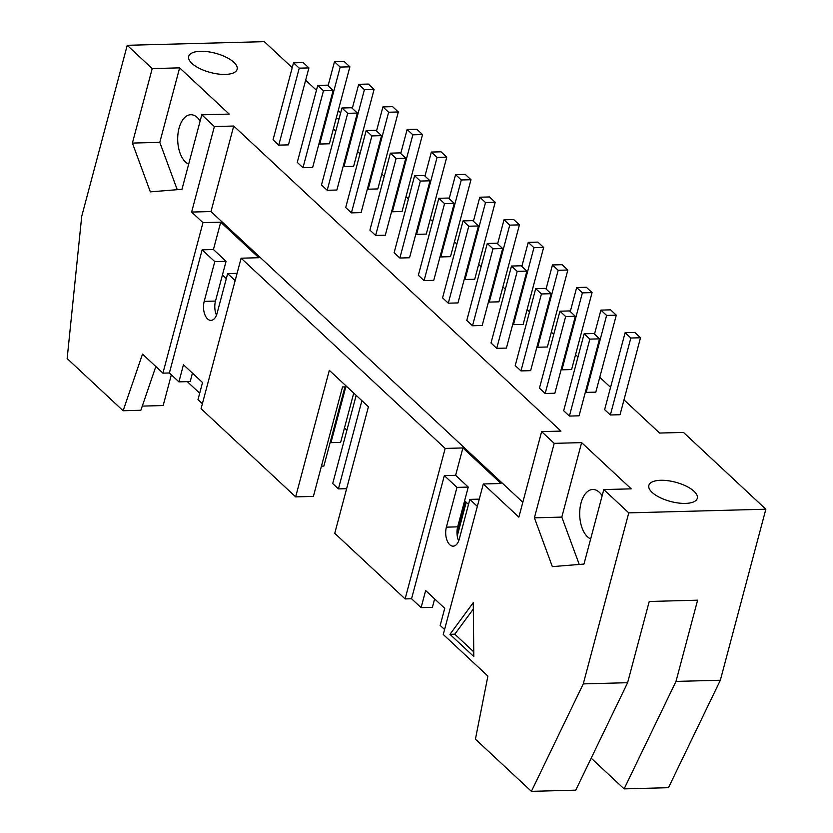 <?xml version="1.0" encoding="UTF-8"?>
<svg xmlns="http://www.w3.org/2000/svg" width="833" height="833" viewBox="0 0 833 833"><rect width="100%" height="100%" fill="white"/><g stroke="black" fill="none" stroke-linecap="round" stroke-linejoin="round"><path stroke-width="1.25" d="M317.737 85.414L297.266 162.373L302.983 167.714L323.464 90.755L317.737 85.414L327.411 85.164L333.138 90.495L323.464 90.755M358.7 84.32L368.373 84.071L374.1 89.402L364.417 89.662L358.7 84.32L352.307 108.363M364.417 89.662L343.946 166.621L353.619 166.361L374.1 89.402M302.983 167.714L312.656 167.454L333.138 90.495M343.946 166.621L343.269 165.996M341.957 107.998L321.486 184.957L327.202 190.288L347.684 113.33L341.957 107.998L351.63 107.738L357.357 113.069L347.684 113.33M382.92 106.905L392.593 106.645L398.32 111.976L388.636 112.236L382.92 106.905L376.526 130.937M388.636 112.236L368.165 189.195L377.838 188.935L398.32 111.976M327.202 190.288L336.876 190.028L357.357 113.069M368.165 189.195L367.488 188.57M366.176 130.573L345.705 207.532L351.422 212.863L371.903 135.904L366.176 130.573L375.85 130.312L381.576 135.644L371.903 135.904M407.139 129.479L416.812 129.219L422.539 134.561L412.856 134.811L407.139 129.479L400.746 153.522M412.856 134.811L392.385 211.769L402.058 211.52L422.539 134.561M351.422 212.863L361.095 212.613L381.576 135.644M330.284 442.031L330.951 442.656L340.624 442.396L353.744 393.082M392.385 211.769L391.708 211.145M330.951 442.656L345.799 386.856M390.396 153.147L369.914 230.116L375.641 235.447L396.123 158.489L390.396 153.147L400.069 152.897L405.796 158.228L396.123 158.489M431.359 152.064L441.032 151.804L446.759 157.135L437.075 157.395L431.359 152.064L424.965 176.096M437.075 157.395L416.604 234.354L426.277 234.094L446.759 157.135M375.641 235.447L385.315 235.187L405.796 158.228M416.604 234.354L415.927 233.729M321.444 466.136L323.881 466.064L344.956 386.887M414.615 175.732L394.134 252.691L399.861 258.022L420.342 181.063L414.615 175.732L424.289 175.471L430.015 180.803L420.342 181.063M455.578 174.638L465.251 174.378L470.978 179.709L461.295 179.97L455.578 174.638L449.185 198.671M461.295 179.97L440.824 256.928L450.497 256.668L470.978 179.709M399.861 258.022L409.534 257.761L430.015 180.803M356.18 395.352L332.711 483.567L338.427 488.898L361.897 400.683M440.824 256.928L440.147 256.304M338.427 488.898L346.622 488.679M438.835 198.306L418.353 275.265L424.08 280.596L444.551 203.637L438.835 198.306L448.508 198.046L454.235 203.387L444.551 203.637M479.798 197.213L489.471 196.952L495.198 202.294L485.514 202.544L479.798 197.213L473.404 221.255M485.514 202.544L465.043 279.513L474.716 279.253L495.198 202.294M424.08 280.596L433.754 280.346L454.235 203.387M465.043 279.513L464.366 278.888M463.054 220.891L442.573 297.85L448.3 303.181L468.771 226.222L463.054 220.891L472.728 220.63L478.454 225.962L468.771 226.222M504.017 219.797L513.69 219.537L519.417 224.868L509.734 225.129L504.017 219.797L497.624 243.83M509.734 225.129L489.263 302.087L498.936 301.827L519.417 224.868M448.3 303.181L457.973 302.92L478.454 225.962M489.263 302.087L488.586 301.463M487.274 243.465L466.792 320.424L472.519 325.755L492.99 248.796L487.274 243.465L496.947 243.205L502.674 248.536L492.99 248.796M528.237 242.372L537.91 242.111L543.637 247.443L533.953 247.703L528.237 242.372L521.843 266.414M533.953 247.703L513.482 324.662L523.155 324.412L543.637 247.443M472.519 325.755L482.192 325.495L502.674 248.536M513.482 324.662L512.805 324.037M457.255 535.983L466.22 502.268M511.493 266.039L491.012 342.998L496.739 348.34L517.21 271.371L511.493 266.039L521.166 265.789L526.893 271.121L517.21 271.371M552.456 264.946L562.129 264.696L567.846 270.027L558.172 270.288L552.456 264.946L546.063 288.989M558.172 270.288L537.702 347.246L547.375 346.986L567.846 270.027M496.739 348.34L506.412 348.079L526.893 271.121M537.702 347.246L537.025 346.622M457.015 533.724L465.553 501.643M535.713 288.624L515.231 365.583L520.958 370.914L541.429 293.955L535.713 288.624L545.386 288.364L551.113 293.695L541.429 293.955M576.675 287.531L586.349 287.27L592.065 292.602L582.392 292.862L576.675 287.531L570.282 311.563M582.392 292.862L561.921 369.821L571.594 369.56L592.065 292.602M520.958 370.914L530.631 370.654L551.113 293.695M561.921 369.821L561.244 369.196M559.932 311.198L539.451 388.157L545.178 393.488L565.649 316.53L559.932 311.198L569.605 310.938L575.332 316.269L565.649 316.53M600.895 310.105L610.568 309.845L616.285 315.186L606.611 315.436L600.895 310.105L594.491 334.148M606.611 315.436L586.14 392.395L595.814 392.145L616.285 315.186M545.178 393.488L554.851 393.238L575.332 316.269M586.14 392.395L585.464 391.77M449.966 634.33L473.259 602.675L473.8 656.55L449.966 634.33L454.797 634.194L473.758 651.864M473.321 609.038L454.797 634.194M216.486 315.155A13.016 7.122 88.5 0 1 215.487 301.067L226.066 261.312L214.779 261.614L204.2 301.369A13.016 7.122 -91.5 0 0 210.978 320.382A13.016 7.122 -91.5 0 0 217.069 313.375L227.648 273.609L237.082 273.359M226.066 261.312L213.425 249.525L220.714 222.172L202.971 222.64L191.621 212.061L214.373 126.554L233.729 126.033L560.973 431.109L541.627 431.619L554.205 443.354L581.621 442.625L561.806 517.106L579.237 564.441M214.779 261.614L202.138 249.827L213.425 249.525M334.481 61.746L344.154 61.486L349.881 66.817L340.197 67.077L334.481 61.746L328.087 85.789M340.197 67.077L319.726 144.036L329.399 143.786L349.881 66.817M319.726 144.036L319.049 143.411M293.518 62.839L303.191 62.579L308.918 67.91L299.245 68.171L293.518 62.839L273.047 139.798L278.763 145.129L299.245 68.171M278.763 145.129L288.437 144.869L308.918 67.91M625.114 332.69L634.788 332.429L640.504 337.761L630.831 338.021L625.114 332.69L604.633 409.649L610.36 414.98L630.831 338.021M610.36 414.98L620.033 414.719L640.504 337.761M584.152 333.773L593.825 333.523L599.552 338.854L589.868 339.114L584.152 333.773L563.67 410.742L569.397 416.073L589.868 339.114M569.397 416.073L579.07 415.813L599.552 338.854M581.621 442.625L631.206 488.846L603.79 489.575L583.975 564.066L552.352 566.627L534.39 517.834L561.806 517.106M534.39 517.834L554.205 443.354M602.155 495.75A25.063 13.724 -91.5 0 0 592.763 489.492A25.063 13.724 -91.5 0 0 581.028 502.986A25.063 13.724 -91.5 0 0 590.67 538.909M201.794 114.819L181.969 189.299L150.346 191.861L132.395 143.078L159.801 142.349L179.626 67.858L229.21 114.09L201.794 114.819L214.373 126.554M177.231 189.685L159.801 142.349M132.395 143.078L152.21 68.598L179.626 67.858M188.664 164.143A25.063 13.724 88.5 0 1 179.033 128.23A25.063 13.724 88.5 0 1 190.757 114.735A25.063 13.724 88.5 0 1 200.149 120.983M192.444 373.122L190.205 381.556L178.908 381.858L169.38 372.965L162.924 373.142L142.516 354.108L123.117 410.742L140.86 410.263L155.833 366.53M171.348 374.808L163.174 405.546L142.287 406.108M123.117 410.742L67.15 358.565L81.717 216.33L127.23 45.305L152.21 68.598M200.514 51.302A25.063 9.944 -165.1 0 1 226.066 57.175A25.063 9.944 -165.1 0 1 237.124 69.306A25.063 9.944 -165.1 0 1 210.353 72.471A25.063 9.944 -165.1 0 1 188.685 56.415A25.063 9.944 -165.1 0 1 200.514 51.302M292.227 67.692L264.3 41.65L127.23 45.305M458.681 540.94A13.016 7.122 88.5 0 1 457.671 526.852L468.25 487.086L456.963 487.388L446.384 527.154A13.016 7.122 -91.5 0 0 453.173 546.167A13.016 7.122 -91.5 0 0 459.264 539.149L469.843 499.394L479.267 499.144M468.25 487.086L455.62 475.31L462.898 447.946L445.166 448.425L241.112 258.199L201.065 408.691L295.653 496.874L329.327 370.321L368.425 406.764L334.751 533.318L405.119 598.917L445.166 448.425M456.963 487.388L444.333 475.612L455.62 475.31M444.583 629.519L440.178 625.416L444.728 608.319L425.653 590.535L421.102 607.642L411.564 598.75L405.119 598.917M675.99 681.415L624.125 788.882L668.472 787.695L720.337 680.238L675.99 681.415L697.606 600.187L649.23 601.478L627.613 682.706L575.749 790.163L531.402 791.35L475.424 739.173L487.888 676.084L443.26 634.475L483.307 483.973L501.039 483.504L462.898 447.946M434.639 598.906L432.389 607.34L421.102 607.642M347.038 386.824L342.519 386.949L313.395 496.406L295.653 496.874M411.564 598.75L444.333 475.612M464.616 500.768L468.51 504.402M477.34 506.381L469.843 499.394M660.673 480.287A25.063 9.944 -165.1 0 1 686.236 486.16A25.063 9.944 -165.1 0 1 697.294 498.29A25.063 9.944 -165.1 0 1 670.513 501.456A25.063 9.944 -165.1 0 1 648.855 485.4A25.063 9.944 -165.1 0 1 660.673 480.287M627.613 682.706L583.267 683.893L531.402 791.35M624.125 788.882L591.191 758.176M720.337 680.238L765.85 509.213L628.769 512.868L583.267 683.893M765.85 509.213L683.466 432.41L659.601 433.045L623.99 399.85M340.666 112.84L338.24 110.581M316.446 90.266L305.649 80.197M610.568 387.345L599.77 377.276M577.977 356.961L575.551 354.691M553.758 334.387L551.331 332.117M529.538 311.802L527.112 309.543M505.319 289.228L502.893 286.958M481.099 266.654L478.673 264.384M456.89 244.069L454.454 241.809M432.671 221.495L430.234 219.225M408.451 198.92L406.015 196.65M384.232 176.336L381.795 174.066M360.012 153.761L357.576 151.491M335.793 131.177L333.356 128.917M336.063 118.734L339.125 118.65M603.79 489.575L628.769 512.868M541.627 431.619L518.865 517.137L483.307 483.973M522.822 502.268L210.978 211.551L233.729 126.033M210.978 211.551L191.621 212.061M162.924 373.142L202.971 222.64M169.38 372.965L202.138 249.827M202.388 403.734L197.983 399.632L202.534 382.534L183.458 364.75L178.908 381.858M241.112 258.199L258.855 257.72L220.714 222.172M235.145 280.606L227.648 273.609M199.691 393.207L187.279 381.629M346.903 430.213L344.466 427.954M222.421 274.994L226.316 278.618M204.2 301.369L215.487 301.067M446.384 527.154L457.671 526.852"/></g></svg>
